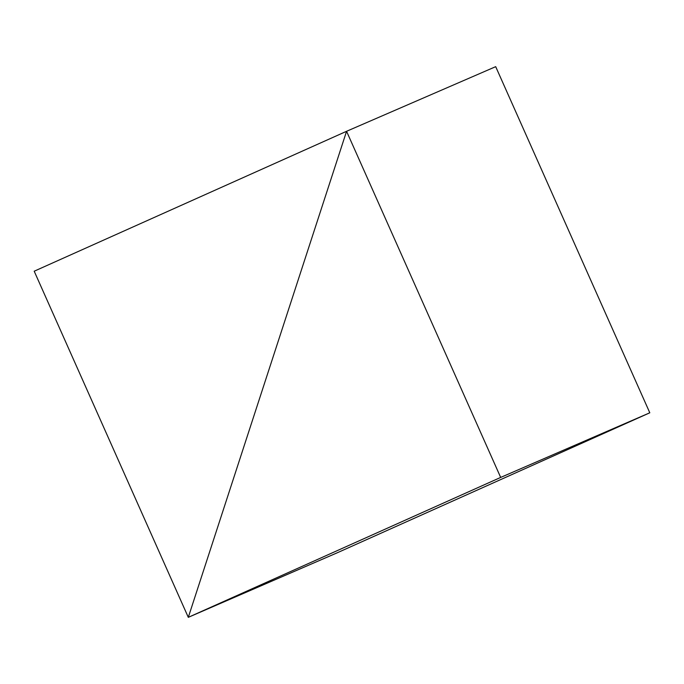 <?xml version="1.0" encoding="UTF-8"?>
<svg xmlns="http://www.w3.org/2000/svg" width="684" height="684" viewBox="0 0 684 684"><rect width="100%" height="100%" fill="white"/><g stroke="black" fill="none" stroke-linecap="round" stroke-linejoin="round"><path stroke-width="1.03" d="M500.671 477.423L188.305 617.336L346.566 131.294L500.671 477.423L649.8 412.794L337.434 552.706L188.305 617.336L34.2 271.206L346.566 131.294L495.695 66.664L649.8 412.794M495.695 66.664L346.566 131.294L188.305 617.336L337.434 552.706"/></g></svg>
